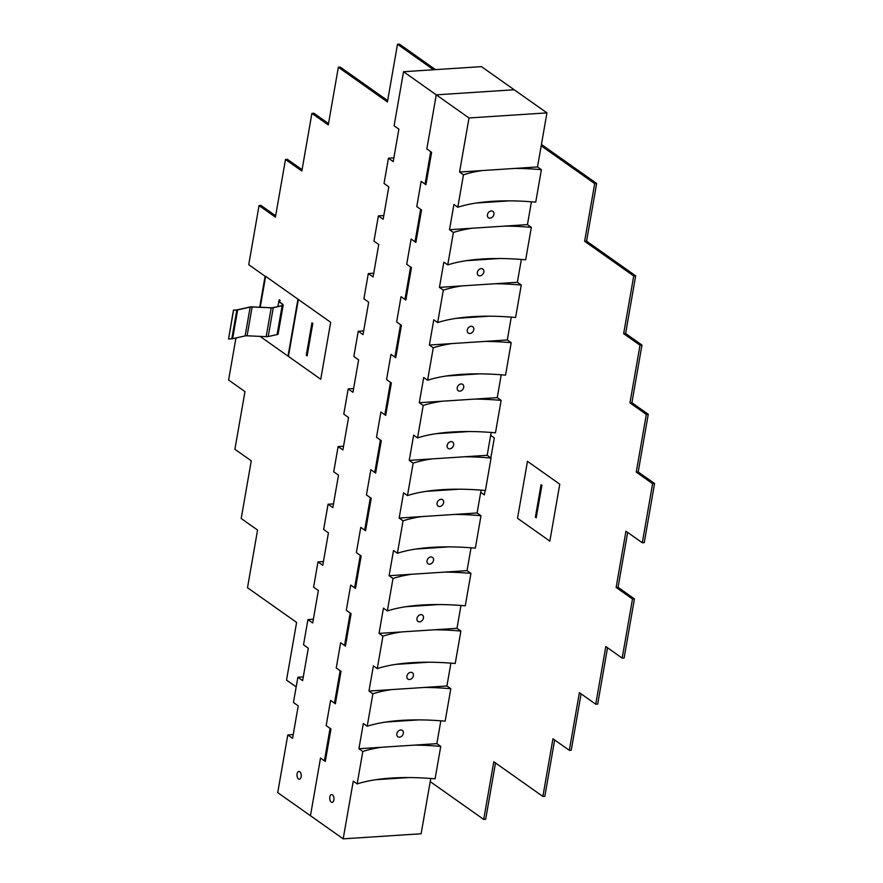 <?xml version="1.0" encoding="UTF-8"?>
<svg xmlns="http://www.w3.org/2000/svg" width="883" height="883" viewBox="0 0 883 883"><rect width="100%" height="100%" fill="white"/><g stroke="black" fill="none" stroke-linecap="round" stroke-linejoin="round"><path stroke-width="1.32" d="M546.941 112.881L469.005 117.969L436.268 94.845L514.204 89.757L546.941 112.881L537.504 166.942L541.4 169.702L535.738 202.141A126.004 42.715 -170.1 0 0 509.359 200.849A126.004 42.715 -170.1 0 0 476.39 203.013L509.359 200.849M403.542 71.722L436.268 94.845L426.831 148.918L431.61 152.284L425.948 184.724L421.169 181.357L416.765 206.589L421.544 209.955L415.882 242.395L411.114 239.028L406.71 264.249L411.478 267.626L405.816 300.065L401.048 296.688L396.644 321.92L401.412 325.297L395.761 357.736L390.981 354.359L386.577 379.591L391.357 382.968L385.694 415.407L380.915 412.03L376.511 437.262L381.29 440.639L375.628 473.078L370.849 469.701L366.445 494.933L371.224 498.31L365.562 530.749L360.783 527.372L356.379 552.603L361.158 555.981L355.496 588.42L350.717 585.043L346.313 610.274L351.092 613.652L345.43 646.091L340.65 642.714L336.246 667.945L341.026 671.323L335.363 703.762L330.584 700.385L326.18 725.616L330.959 728.994L325.297 761.433L320.518 758.055L310.463 815.726L277.726 792.603L287.792 734.932L292.571 738.309L298.233 705.859L293.454 702.493L297.858 677.261L302.637 680.638L308.299 648.199L303.52 644.822L307.924 619.59L312.703 622.968L318.366 590.528L313.586 587.151L317.99 561.919L322.77 565.297L328.432 532.857L323.653 529.48L328.057 504.248L332.836 507.626L338.498 475.186L333.719 471.809L338.123 446.577L342.891 449.955L348.553 417.516L343.785 414.138L348.189 388.906L352.957 392.284L358.619 359.845L353.851 356.467L358.244 331.235L363.023 334.613L368.686 302.174L363.906 298.796L368.31 273.564L373.09 276.942L378.752 244.503L373.973 241.125L378.377 215.893L383.156 219.271L388.818 186.832L384.039 183.454L388.443 158.223L393.222 161.6L398.884 129.161L394.105 125.783L403.542 71.722L481.478 66.633L514.204 89.757L436.268 94.845L426.831 148.918L430.727 151.666L425.065 184.106A126.004 42.715 -170.1 0 1 426.114 183.774M531.423 201.777L527.438 224.613L531.334 227.373L525.672 259.812A126.004 42.715 -170.1 0 0 499.292 258.52A126.004 42.715 -170.1 0 0 466.323 260.684L499.292 258.52M521.356 259.447L517.372 282.284L521.268 285.043L515.606 317.483A126.004 42.715 -170.1 0 0 489.226 316.191L456.257 318.355A126.004 42.715 -170.1 0 1 489.226 316.191M511.29 317.118L507.306 339.955L511.202 342.703L505.54 375.143A126.004 42.715 -170.1 0 0 479.16 373.862A126.004 42.715 -170.1 0 0 446.191 376.015L479.16 373.862M501.224 374.789L497.239 397.626L501.136 400.374L495.473 432.813A126.004 42.715 -170.1 0 0 469.094 431.533L436.125 433.685A126.004 42.715 -170.1 0 1 469.094 431.533M491.158 432.46L487.173 455.297L491.069 458.045L485.407 490.484A126.004 42.715 -170.1 0 0 459.028 489.204A126.004 42.715 -170.1 0 0 426.07 491.356L459.028 489.204M481.103 490.131L477.107 512.968L481.003 515.716L475.341 548.155A126.004 42.715 -170.1 0 0 448.961 546.875L416.003 549.027A126.004 42.715 -170.1 0 1 448.961 546.875M471.036 547.802L467.052 570.639L470.937 573.387L465.275 605.826A126.004 42.715 -170.1 0 0 438.895 604.546L405.937 606.698A126.004 42.715 -170.1 0 1 438.895 604.546M460.97 605.473L456.986 628.31L460.882 631.058L455.22 663.497A126.004 42.715 -170.1 0 0 428.829 662.217L395.871 664.369A126.004 42.715 -170.1 0 1 428.829 662.217M450.904 663.144L446.919 685.981L450.816 688.729L445.153 721.168A126.004 42.715 -170.1 0 0 418.763 719.888L385.805 722.04A126.004 42.715 -170.1 0 1 418.763 719.888M440.838 720.815L436.853 743.652L440.749 746.4L435.087 778.839A126.004 42.715 -170.1 0 0 408.708 777.559L375.739 779.711A126.004 42.715 -170.1 0 1 408.708 777.559M430.772 778.475L421.125 833.762L343.189 838.85L310.463 815.726L320.518 758.055L324.414 760.804A126.004 42.715 -170.1 0 1 325.463 760.473M469.005 117.969L459.568 172.042L537.504 166.942M343.189 838.85L353.255 781.179L357.151 783.927L362.814 751.488L358.917 748.74L363.321 723.508L367.218 726.256L372.869 693.817L368.984 691.069L373.388 665.837L377.273 668.597L382.935 636.157L379.039 633.398L383.443 608.166L387.339 610.926L393.001 578.486L389.105 575.727L393.509 550.495L397.405 553.255L403.067 520.815L399.171 518.056L403.575 492.824L407.471 495.584L413.134 463.145L409.237 460.385L413.641 435.164L417.538 437.913A126.004 42.715 -170.1 0 1 436.125 433.685M362.814 751.488A126.004 42.715 -170.1 0 1 381.401 747.272L436.853 743.652M393.001 578.486A126.004 42.715 -170.1 0 1 411.599 574.259L467.052 570.639M444.557 572.107A126.004 42.715 -170.1 0 1 470.937 573.387M515.01 168.41A126.004 42.715 -170.1 0 1 541.4 169.702M417.538 437.913L423.2 405.474L419.304 402.714L423.708 377.494L427.604 380.242L433.266 347.803L429.37 345.054L433.774 319.823L437.67 322.571L443.332 290.132L439.436 287.383L443.84 262.152L447.736 264.9L453.398 232.461L449.502 229.712L453.906 204.481L457.802 207.229A126.004 42.715 -170.1 0 1 476.39 203.013M457.802 207.229L463.465 174.79A126.004 42.715 -170.1 0 1 482.052 170.574M427.604 380.242A126.004 42.715 -170.1 0 1 446.191 376.015M433.266 347.803A126.004 42.715 -170.1 0 1 451.853 343.575L484.822 341.423A126.004 42.715 -170.1 0 1 511.202 342.703M413.134 463.145A126.004 42.715 -170.1 0 1 431.721 458.917L464.69 456.765A126.004 42.715 -170.1 0 1 491.069 458.045M407.471 495.584A126.004 42.715 -170.1 0 1 426.07 491.356M443.332 290.132A126.004 42.715 -170.1 0 1 461.919 285.904L517.372 282.284M494.888 283.752A126.004 42.715 -170.1 0 1 521.268 285.043M382.935 636.157A126.004 42.715 -170.1 0 1 401.533 631.93L456.986 628.31M434.491 629.778A126.004 42.715 -170.1 0 1 460.882 631.058M423.2 405.474A126.004 42.715 -170.1 0 1 441.787 401.246L474.756 399.094A126.004 42.715 -170.1 0 1 501.136 400.374M403.067 520.815A126.004 42.715 -170.1 0 1 421.666 516.588L454.624 514.436A126.004 42.715 -170.1 0 1 481.003 515.716M397.405 553.255A126.004 42.715 -170.1 0 1 416.003 549.027M372.869 693.817A126.004 42.715 -170.1 0 1 391.467 689.601L446.919 685.981M447.736 264.9A126.004 42.715 -170.1 0 1 466.323 260.684M453.398 232.461A126.004 42.715 -170.1 0 1 471.986 228.244L504.955 226.081A126.004 42.715 -170.1 0 1 531.334 227.373M459.568 172.042L463.465 174.79M419.304 402.714L441.787 401.246M449.502 229.712L471.986 228.244M389.105 575.727L411.599 574.259M387.339 610.926A126.004 42.715 -170.1 0 1 405.937 606.698M358.917 748.74L381.401 747.272M357.151 783.927A126.004 42.715 -170.1 0 1 375.739 779.711M429.37 345.054L451.853 343.575M399.171 518.056L421.666 516.588M409.237 460.385L431.721 458.917M368.984 691.069L391.467 689.601M367.218 726.256A126.004 42.715 -170.1 0 1 385.805 722.04M439.436 287.383L461.919 285.904M377.273 668.597A126.004 42.715 -170.1 0 1 395.871 664.369M379.039 633.398L401.533 631.93M437.67 322.571A126.004 42.715 -170.1 0 1 456.257 318.355M333.906 799.899A3.885 2.13 -93.7 0 0 331.6 794.568A3.885 2.13 -93.7 0 0 329.812 797.007A3.885 2.13 -93.7 0 0 332.107 802.338A3.885 2.13 -93.7 0 0 333.906 799.899M483.851 272.008A3.885 2.98 125.2 0 0 482.846 269.039A3.885 2.98 125.2 0 0 479.579 269.172A3.885 2.98 125.2 0 0 477.361 272.428A3.885 2.98 125.2 0 0 478.365 275.397A3.885 2.98 125.2 0 0 481.632 275.264A3.885 2.98 125.2 0 0 483.851 272.008M464.69 456.765L487.173 455.297M453.652 445.021A3.885 2.98 125.2 0 0 452.659 442.052A3.885 2.98 125.2 0 0 449.381 442.184A3.885 2.98 125.2 0 0 447.162 445.44A3.885 2.98 125.2 0 0 448.167 448.409A3.885 2.98 125.2 0 0 451.445 448.277A3.885 2.98 125.2 0 0 453.652 445.021M474.756 399.094L497.239 397.626M423.465 618.023A3.885 2.98 125.2 0 0 422.46 615.065A3.885 2.98 125.2 0 0 419.182 615.197A3.885 2.98 125.2 0 0 416.964 618.453A3.885 2.98 125.2 0 0 417.968 621.411A3.885 2.98 125.2 0 0 421.246 621.279A3.885 2.98 125.2 0 0 423.465 618.023M463.718 387.35A3.885 2.98 125.2 0 0 462.714 384.381A3.885 2.98 125.2 0 0 459.447 384.513A3.885 2.98 125.2 0 0 457.228 387.769A3.885 2.98 125.2 0 0 458.233 390.739A3.885 2.98 125.2 0 0 461.511 390.606A3.885 2.98 125.2 0 0 463.718 387.35M484.822 341.423L507.306 339.955M473.785 329.679A3.885 2.98 125.2 0 0 472.78 326.71A3.885 2.98 125.2 0 0 469.513 326.842A3.885 2.98 125.2 0 0 467.295 330.099A3.885 2.98 125.2 0 0 468.299 333.068A3.885 2.98 125.2 0 0 471.566 332.935A3.885 2.98 125.2 0 0 473.785 329.679M413.399 675.694A3.885 2.98 125.2 0 0 412.394 672.736A3.885 2.98 125.2 0 0 409.116 672.868A3.885 2.98 125.2 0 0 406.897 676.124A3.885 2.98 125.2 0 0 407.902 679.082A3.885 2.98 125.2 0 0 411.18 678.95A3.885 2.98 125.2 0 0 413.399 675.694M403.332 733.365A3.885 2.98 125.2 0 0 402.328 730.407A3.885 2.98 125.2 0 0 399.05 730.528A3.885 2.98 125.2 0 0 396.842 733.795A3.885 2.98 125.2 0 0 397.836 736.753A3.885 2.98 125.2 0 0 401.114 736.621A3.885 2.98 125.2 0 0 403.332 733.365M424.425 687.449A126.004 42.715 -170.1 0 1 450.816 688.729M414.37 745.12A126.004 42.715 -170.1 0 1 440.749 746.4M433.531 560.352A3.885 2.98 125.2 0 0 432.527 557.394A3.885 2.98 125.2 0 0 429.248 557.526A3.885 2.98 125.2 0 0 427.03 560.782A3.885 2.98 125.2 0 0 428.034 563.74A3.885 2.98 125.2 0 0 431.312 563.619A3.885 2.98 125.2 0 0 433.531 560.352M454.624 514.436L477.107 512.968M443.597 502.681A3.885 2.98 125.2 0 0 442.593 499.723A3.885 2.98 125.2 0 0 439.315 499.855A3.885 2.98 125.2 0 0 437.096 503.111A3.885 2.98 125.2 0 0 438.1 506.069A3.885 2.98 125.2 0 0 441.379 505.948A3.885 2.98 125.2 0 0 443.597 502.681M504.955 226.081L527.438 224.613M493.917 214.337A3.885 2.98 125.2 0 0 492.913 211.368A3.885 2.98 125.2 0 0 489.635 211.501A3.885 2.98 125.2 0 0 487.427 214.757A3.885 2.98 125.2 0 0 488.42 217.726A3.885 2.98 125.2 0 0 491.699 217.593A3.885 2.98 125.2 0 0 493.917 214.337M324.414 760.804L330.076 728.365L326.18 725.616L330.584 700.385L334.48 703.133L340.143 670.694L336.246 667.945L340.65 642.714L344.547 645.462L350.209 613.023L346.313 610.274L350.717 585.043L354.613 587.791L360.275 555.352L356.379 552.603L360.783 527.372L364.679 530.131L370.341 497.692L366.445 494.933L370.849 469.701L374.745 472.46L380.407 440.021L376.511 437.262L380.915 412.03L384.811 414.789A126.004 42.715 -170.1 0 1 385.86 414.458M293.222 734.579L287.792 734.932M323.421 561.566L317.99 561.919M393.873 157.869L388.443 158.223M384.811 414.789L390.474 382.35L386.577 379.591L390.981 354.359L394.878 357.118A126.004 42.715 -170.1 0 1 395.926 356.787M394.878 357.118L400.54 324.679L396.644 321.92L401.048 296.688L404.944 299.447A126.004 42.715 -170.1 0 1 405.992 299.116M363.675 330.882L358.244 331.235M374.745 472.46A126.004 42.715 -170.1 0 1 375.794 472.118M343.542 446.224L338.123 446.577M373.741 273.211L368.31 273.564M313.355 619.237L307.924 619.59M353.608 388.553L348.189 388.906M333.487 503.895L328.057 504.248M364.679 530.131A126.004 42.715 -170.1 0 1 365.728 529.789M303.288 676.908L297.858 677.261M383.807 215.54L378.377 215.893M404.944 299.447L410.595 267.008L406.71 264.249L411.114 239.028L414.999 241.776A126.004 42.715 -170.1 0 1 416.048 241.445M414.999 241.776L420.661 209.337L416.765 206.589L421.169 181.357L425.065 184.106M354.613 587.791A126.004 42.715 -170.1 0 1 355.661 587.46M334.48 703.133A126.004 42.715 -170.1 0 1 335.529 702.802M344.547 645.462A126.004 42.715 -170.1 0 1 345.595 645.131M301.169 776.775A3.885 2.13 -93.7 0 0 298.873 771.444A3.885 2.13 -93.7 0 0 297.085 773.883A3.885 2.13 -93.7 0 0 299.381 779.203A3.885 2.13 -93.7 0 0 301.169 776.775M296.18 686.908L286.534 680.087L296.6 622.416L247.505 587.736L257.571 530.065L241.202 518.498L251.269 460.827L234.9 449.27L244.966 391.599L228.609 380.032L235.949 337.957M495.506 762.967L485.672 819.292L483.718 819.424L430.22 781.621M554.667 739.976L544.833 796.311L542.879 796.444L493.785 761.753L483.718 819.424M581.091 693.872L571.257 750.208L569.314 750.329L552.946 738.773L542.879 796.444M607.526 647.769L597.692 704.093L595.738 704.226L579.38 692.658L569.314 750.329M627.647 532.427L618.067 587.316L634.435 598.884L624.115 657.99L622.173 658.122L605.804 646.555L595.738 704.226M634.435 598.884L632.493 599.005L622.173 658.122M618.067 587.316L616.124 587.438L632.493 599.005M541.422 144.47L596.643 183.476L586.577 241.147L635.672 275.838L625.606 333.509L641.963 345.076L631.908 402.747L648.265 414.304L638.199 471.975L654.568 483.542L644.248 542.648L642.305 542.78L625.937 531.213L616.124 587.438M654.568 483.542L652.614 483.663L642.305 542.78M638.199 471.975L636.257 472.107L652.614 483.663M648.265 414.304L646.323 414.436L636.257 472.107M631.908 402.747L629.954 402.869L646.323 414.436M641.963 345.076L640.02 345.198L629.954 402.869M625.606 333.509L623.652 333.642L640.02 345.198M635.672 275.838L633.718 275.971L623.652 333.642M586.577 241.147L584.623 241.28L633.718 275.971M596.643 183.476L594.689 183.609L584.623 241.28M387.67 100.607L340.286 67.13L338.344 67.263L387.427 101.942L397.493 44.282L399.447 44.15L435.507 69.636M397.493 44.282L433.564 69.757M541.191 145.805L594.689 183.609M328.509 123.587L313.862 113.245L311.909 113.366L328.277 124.933L338.344 67.263M302.074 169.702L287.428 159.348L285.485 159.47L301.843 171.037L311.909 113.366M275.651 215.805L261.004 205.452L259.05 205.584L275.419 217.141L285.485 159.47M259.69 307.218L265.099 276.258L248.73 264.69L259.05 205.584M330.672 322.306L298.355 299.469L288.421 356.412L320.739 379.249L330.672 322.306M311.942 322.847L306.28 355.286L307.096 355.871L312.759 323.432L311.942 322.847L312.759 323.432M307.129 355.871L312.792 323.432M279.745 302.129L280.054 300.297L279.205 299.723L278.896 301.522L282.571 304.127A4.007 1.358 -170.1 0 1 283.178 305.032A4.007 1.358 -170.1 0 1 282.13 305.728L273.266 307.692A4.779 1.623 -170.1 0 1 271.202 307.836L252.13 306.953A4.547 1.545 9.9 0 0 250.165 307.085L237.648 309.867A4.128 1.402 -170.1 0 1 236.832 309.977L233.465 310.099L228.554 339.017L233.587 310.187M283.178 305.032L278.145 333.873A4.007 1.358 -170.1 0 1 277.096 334.569L268.233 336.533A4.779 1.623 -170.1 0 1 266.169 336.666L247.108 335.794A4.547 1.545 9.9 0 0 245.132 335.915L232.615 338.697A4.128 1.402 -170.1 0 1 231.799 338.807L228.554 339.017M278.896 301.522L277.825 306.567M278.697 301.544L282.383 304.138A3.775 1.28 -170.1 0 1 282.946 304.999A3.775 1.28 -170.1 0 1 281.964 305.65L273.101 307.615A4.547 1.545 -170.1 0 1 271.136 307.748L252.063 306.865A4.779 1.623 9.9 0 0 249.999 306.997L237.483 309.778A3.885 1.313 -170.1 0 1 236.71 309.889L233.465 310.099M559.778 484.182L527.46 461.345L517.526 518.288L549.844 541.124L559.778 484.182M541.036 484.734L535.385 517.173L536.202 517.747L541.864 485.308L541.036 484.734L541.897 485.308L536.202 517.747M490.838 457.88L494.325 437.924L490.661 435.341M480.716 492.284L484.381 494.877L485.153 490.462M260.077 336.39L288.013 356.125L297.946 299.171L265.628 276.335L260.231 307.24M280.054 300.297L279.205 299.723M279.712 302.107L280.021 300.308M277.096 334.569L282.13 305.728M282.383 304.138L282.13 305.606M273.266 307.692L268.233 336.533M231.799 338.807L236.832 309.977M245.132 335.915L250.165 307.085M237.648 309.867L232.615 338.697M266.169 336.666L271.202 307.836M247.108 335.794L252.13 306.953"/></g></svg>
